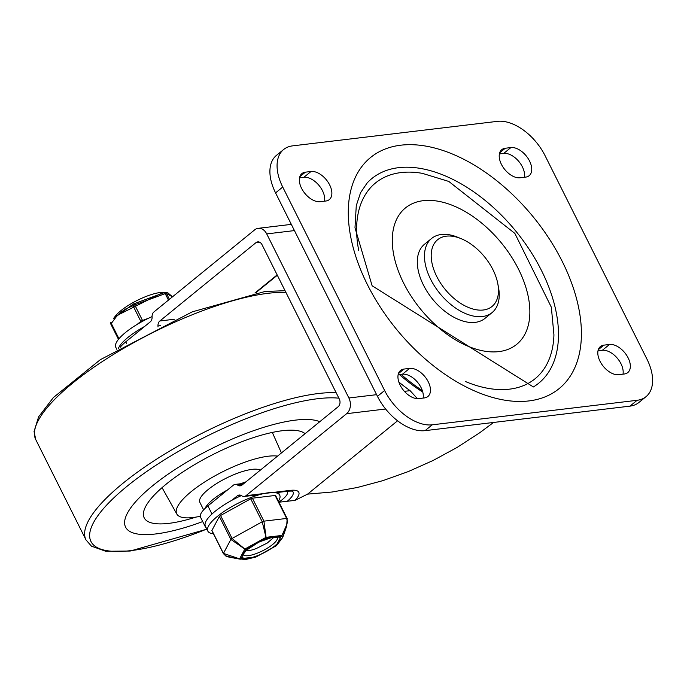 <?xml version="1.0" encoding="UTF-8"?>
<svg xmlns="http://www.w3.org/2000/svg" width="681" height="681" viewBox="0 0 681 681"><rect width="100%" height="100%" fill="white"/><g stroke="black" fill="none" stroke-linecap="round" stroke-linejoin="round"><path stroke-width="1.02" d="M492.074 312.605L484.906 318.436A47.832 28.389 -129.2 0 1 423.463 285.092A47.832 28.389 -129.2 0 1 424.476 244.275L431.635 238.435A47.832 28.389 50.8 0 0 430.622 279.253A47.832 28.389 50.8 0 0 492.074 312.605A47.832 28.389 50.8 0 0 498.492 287.348L497.811 283.739A43.048 25.546 -129.2 0 1 470.545 308.272A43.048 25.546 -129.2 0 1 431.533 260.389A43.048 25.546 -129.2 0 1 461.071 238.639A43.048 25.546 -129.2 0 1 492.95 269.719A43.048 25.546 -129.2 0 1 497.811 283.739M358.742 250.548A126.283 74.936 -129.2 0 1 422.373 173.357L448.788 181.435L514.853 233.396L551.338 307.216L553.934 334.814A126.283 74.936 -129.2 0 1 465.481 381.547M367.17 182.942A132.029 78.349 -129.2 0 1 516.028 231.378A132.029 78.349 -129.2 0 1 533.393 386.953L372.124 285.782L354.988 227.752L356.274 205.619L360.564 192.697L367.17 182.942M461.071 238.639L457.666 237.243A47.832 28.389 50.8 0 0 431.635 238.435M497.436 121.354A44.01 26.116 -129.2 0 1 545.064 155.66L646.95 359.125A44.01 26.116 -129.2 0 1 646.014 396.674A44.01 26.116 -129.2 0 1 637.118 400.3L432.248 424.816A44.01 26.116 -129.2 0 1 384.62 390.511L282.726 187.045A44.01 26.116 -129.2 0 1 283.662 149.497A44.01 26.116 -129.2 0 1 292.566 145.87L497.436 121.354M520.063 177.784A17.221 10.215 -129.2 0 1 502.927 166.981A17.221 10.215 -129.2 0 1 501.786 149.667A17.221 10.215 -129.2 0 1 505.268 148.245L510.895 147.573A17.221 10.215 -129.2 0 1 528.03 158.375A17.221 10.215 -129.2 0 1 529.163 175.689A17.221 10.215 -129.2 0 1 525.681 177.111L520.063 177.784M609.495 344.475A17.221 10.215 -129.2 0 1 626.631 355.278A17.221 10.215 -129.2 0 1 627.763 372.592A17.221 10.215 -129.2 0 1 624.281 374.005L618.663 374.678A17.221 10.215 -129.2 0 1 601.527 363.875A17.221 10.215 -129.2 0 1 600.387 346.561A17.221 10.215 -129.2 0 1 603.868 345.148L609.495 344.475L602.327 350.306A17.221 10.215 -129.2 0 1 617.088 357.951A17.221 10.215 -129.2 0 1 622.987 374.167M320.189 201.695A17.221 10.215 -129.2 0 1 303.054 190.893A17.221 10.215 -129.2 0 1 301.913 173.578A17.221 10.215 -129.2 0 1 305.394 172.165L311.021 171.493A17.221 10.215 -129.2 0 1 328.157 182.295A17.221 10.215 -129.2 0 1 329.289 199.61A17.221 10.215 -129.2 0 1 325.807 201.023L320.189 201.695M409.621 368.387A17.221 10.215 -129.2 0 1 426.757 379.198A17.221 10.215 -129.2 0 1 427.889 396.504A17.221 10.215 -129.2 0 1 424.408 397.925L418.789 398.598A17.221 10.215 -129.2 0 1 401.654 387.795A17.221 10.215 -129.2 0 1 400.513 370.481A17.221 10.215 -129.2 0 1 403.995 369.059L409.621 368.387L402.454 374.227A17.221 10.215 -129.2 0 1 417.215 381.871A17.221 10.215 -129.2 0 1 423.114 398.079M283.662 149.497L276.495 155.328A44.01 26.116 50.8 0 0 275.567 192.885L377.453 396.351A44.01 26.116 50.8 0 0 425.08 430.647L629.951 406.14A44.01 26.116 50.8 0 0 638.855 402.514L646.014 396.674M499.403 153.932L503.727 153.412A17.221 10.215 -129.2 0 1 518.488 161.056A17.221 10.215 -129.2 0 1 524.387 177.264M598.003 350.826L602.327 350.306M299.529 177.843L303.854 177.324A17.221 10.215 -129.2 0 1 318.614 184.968A17.221 10.215 -129.2 0 1 324.514 201.176M398.13 374.746L402.454 374.227M174.753 319.193L159.856 320.972A5.737 4.324 -96.8 0 0 157.983 325.961A5.737 4.324 83.2 0 1 157.975 326.965M120.273 347.199A30.611 8.666 153.4 0 1 125.747 341.828L150.229 321.892A5.737 4.324 -96.8 0 0 152.093 316.903A5.737 4.324 83.2 0 1 153.966 311.915L254.617 229.897A11.483 8.649 83.2 0 1 258.184 228.339A11.483 8.649 83.2 0 1 266.714 233.906L294.447 230.587M242.674 484.531L237.686 485.127A5.737 4.324 83.2 0 0 240.24 485.834A5.737 4.324 83.2 0 0 242.019 485.059L338.134 406.744A5.737 4.324 83.2 0 0 339.249 398.904L262.015 244.666A5.737 4.324 -96.8 0 0 257.75 241.883A5.737 4.324 -96.8 0 0 255.962 242.657L259.665 242.215M404.378 391.345L410.098 390.664A133.936 79.481 -129.2 0 1 398.845 382.032M410.098 390.664L417.427 398.657M493.555 422.458L479.73 432.75L457.096 447.443L433.133 460.467L408.242 471.592L382.824 480.658L357.304 487.502L332.081 492.014L307.591 494.125L397.576 420.798M237.686 485.127A5.737 4.324 -96.8 0 0 235.132 484.412A5.737 4.324 -96.8 0 0 233.353 485.187L207.918 505.915A30.611 8.666 -26.6 0 0 200.529 517.228L205.458 527.077A30.611 8.666 153.4 0 0 206.3 528.047M241.023 495.376L237.32 495.819A5.737 4.324 83.2 0 1 239.108 495.044A5.737 4.324 83.2 0 1 241.653 495.751A5.737 4.324 -96.8 0 0 244.207 496.466A5.737 4.324 -96.8 0 0 245.994 495.683L290.404 490.371A5.737 4.324 83.2 0 1 288.625 491.146L292.2 491.061M385.616 409.009L346.646 413.673A11.483 8.649 -96.8 0 0 348.876 397.985L266.714 233.906M205.185 525.741A30.611 8.666 153.4 0 0 205.458 527.077M307.591 494.125L294.967 500.39L278.955 502.212M346.646 413.673L245.994 495.683M237.32 495.819L231.727 500.373M159.856 320.972L255.962 242.657M422.339 390.605A137.468 81.575 -129.2 0 1 401.083 374.388M155.847 533.938A111.931 31.701 -26.6 0 1 125.602 527.154A111.931 31.701 -26.6 0 1 199.925 454.721A111.931 31.701 -26.6 0 1 319.764 421.709A111.931 31.701 153.4 0 0 199.925 454.721A111.931 31.701 153.4 0 0 125.602 527.154A111.931 31.701 153.4 0 0 155.847 533.938A111.931 31.701 153.4 0 0 202.708 521.586A111.931 31.701 -26.6 0 1 155.847 533.938M338.891 398.189A149.335 42.29 153.4 0 0 139.375 476.76A149.335 42.29 153.4 0 0 131.314 550.571A149.335 42.29 153.4 0 0 206.803 529.052M277.55 456.108A60.268 17.068 153.4 0 0 212.336 477.33A60.268 17.068 153.4 0 0 176.83 514.061A60.268 17.068 153.4 0 0 193.012 517.517A60.268 17.068 153.4 0 0 200.265 516.266M195.992 517.092A91.135 25.81 -26.6 0 1 168.828 523.366A91.135 25.81 -26.6 0 1 143.819 516.922A91.135 25.81 -26.6 0 1 210.608 455.751A91.135 25.81 -26.6 0 1 305.097 433.661M260.244 470.205A34.442 9.755 153.4 0 0 223.674 479.484A34.442 9.755 153.4 0 0 199.822 502.297L203.628 509.89M204.998 508.494A34.442 9.755 -26.6 0 1 227.633 489.852M240.682 483.748A34.442 9.755 -26.6 0 1 245.969 481.842M241.38 495.572A40.179 11.381 153.4 0 0 205.373 526.2L207.841 531.12A40.179 11.381 -26.6 0 1 238.673 502.953A40.179 11.381 -26.6 0 1 279.695 495.138A40.179 11.381 -26.6 0 1 278.444 501.182M213.434 533.742A40.179 11.381 -26.6 0 1 207.841 531.12M118.443 348.289A40.179 11.381 -26.6 0 1 144.636 326.446M152.084 316.597A40.179 11.381 153.4 0 0 115.813 347.344L116.783 349.285M245.994 550.537A15.578 4.409 153.4 0 0 256.541 548.409L267.275 543.029L274.145 537.088M137.06 324.462L140.848 321.372A1.915 0.545 -26.6 0 1 142.508 320.453L148.603 318.223M142.508 320.453L134.685 304.824A1.915 0.545 153.4 0 0 133.025 305.743L140.848 321.372M169.399 299.334L166.462 293.477A1.915 0.545 153.4 0 0 165.211 293.622L134.685 304.824A1.915 0.809 -127.7 0 0 133.323 303.998A1.915 1.243 71.5 0 0 133.025 305.743L125.951 308.816L120.971 312.196L116.468 316.537L111.309 323.432A1.915 0.545 153.4 0 0 110.85 324.139A1.915 0.545 153.4 0 0 110.901 324.199L118.477 339.334M172.455 296.848L166.462 293.477A1.915 1.898 -119.3 0 0 164.717 292.481A1.915 0.494 86.3 0 1 165.211 293.622L168.462 300.1M118.971 338.738L111.309 323.432A1.915 0.936 -147.1 0 1 110.952 322.241L110.952 322.241A1.915 0.936 -147.1 0 1 110.994 322.19L110.952 322.241A1.915 1.915 0 0 0 110.85 324.139L118.468 339.351M110.918 322.309A1.915 1.898 -119.3 0 0 110.833 324.062M164.717 292.481L133.323 303.998L113.625 318.393L115.063 316.478A31.071 8.802 -26.6 0 1 160.563 292.464A31.071 8.802 -26.6 0 1 163.397 292.277L164.717 292.481M211.927 530.422A1.915 0.545 153.4 0 0 211.893 530.669L223.394 553.636A1.915 0.545 -26.6 0 1 223.428 553.398L211.927 530.422L219.367 516.462L230.876 539.437L244.82 549.082A1.915 1.183 50 0 0 245.918 549.397L265.973 538.305A1.915 0.63 -110.7 0 0 265.999 537.352L244.871 549.039A1.915 0.69 124.3 0 1 244.82 549.082L239.601 558.854A1.915 1.822 -48.2 0 0 240.963 558.675L245.918 549.397A1.915 1.09 51.6 0 1 244.871 549.039A1.915 0.69 124.3 0 1 244.845 549.056L232.068 538.458L220.567 515.491A1.915 0.545 153.4 0 0 219.367 516.462M275.609 495.828A1.915 0.545 153.4 0 0 275.643 495.589A1.915 0.545 153.4 0 0 275.124 495.47L252.404 498.194A1.915 0.545 153.4 0 0 250.727 498.807L220.567 515.491M275.124 495.47L286.624 518.445L263.913 521.161L266.067 537.326A1.915 0.732 -109.5 0 1 265.973 538.296L281.083 536.492L276.128 545.779A1.915 1.09 51.6 0 0 276.495 545.634L276.495 545.634A1.915 1.09 51.6 0 0 276.52 545.617L282.734 537.428L282.002 535.436L266.067 537.326A1.915 0.877 171.2 0 1 265.999 537.352L262.228 521.782A1.915 0.545 -26.6 0 1 263.913 521.161L252.404 498.194M276.128 545.779A1.915 1.183 50 0 0 276.537 545.6A1.915 1.915 0 0 1 276.495 545.634L255.928 557.024A1.915 0.63 -110.7 0 0 255.928 557.024L255.928 557.024A1.915 0.63 -110.7 0 0 256.073 556.871L240.963 558.675A1.915 1.805 -58.6 0 1 239.627 558.871L245.39 559.561L255.894 557.032A1.915 0.732 -109.5 0 0 256.073 556.871L276.128 545.779M287.144 518.564L286.684 526.141L282.002 535.436A1.915 1.822 -48.2 0 1 281.083 536.492A1.915 1.805 -58.6 0 0 281.977 535.419L286.99 524.098L287.331 521.229L286.624 518.445A1.915 0.545 -26.6 0 1 287.144 518.564L275.643 495.589M250.727 498.807L262.228 521.782L232.068 538.458A1.915 0.545 -26.6 0 0 230.876 539.437L223.428 553.398L239.601 558.854A1.915 0.562 104 0 0 239.627 558.871L234.707 558.182L240.359 559.212M225.539 555.79L234.707 558.182L226.415 556.564L223.394 553.636M403.603 283.032A88.019 52.233 -129.2 0 1 457.07 207.356A88.019 52.233 -129.2 0 1 522.531 338.091A88.019 52.233 -129.2 0 1 403.603 283.032M367.468 284.735A149.139 88.504 50.8 0 0 568.984 378.023A149.139 88.504 50.8 0 0 458.058 156.502A149.139 88.504 50.8 0 0 367.468 284.735M282.726 187.045L275.567 192.885M384.62 390.511L377.453 396.351M432.248 424.816L425.08 430.647M637.118 400.3L629.951 406.14M510.895 147.573L503.727 153.412M505.268 148.245L499.692 152.791M603.868 345.148L598.293 349.685M311.021 171.493L303.854 177.324M305.394 172.165L299.819 176.702M403.995 369.059L398.419 373.605M160.75 325.629L157.983 325.961M277.158 274.903L254.932 293.009M399.424 374.593A133.936 79.481 50.8 0 0 422.773 392.077M348.876 397.985L376.61 394.674M211.978 514.027L207.918 505.915M290.404 490.371A30.994 8.776 -26.6 0 1 294.967 500.39M278.904 502.101A21.051 5.959 153.4 0 0 287.101 491.333M287.62 500.969A26.023 7.372 153.4 0 0 292.319 491.146M125.747 341.828L126.598 343.522M336.142 392.699A153.072 43.346 153.4 0 0 172.148 449.596A153.072 43.346 153.4 0 0 85.985 539.897L91.441 546.153L105.725 551.278L130.182 551.04L206.871 529.18M285.943 292.464A153.072 43.346 153.4 0 0 121.95 349.362A153.072 43.346 153.4 0 0 35.787 439.662L85.985 539.897M277.32 537.403A19.136 5.422 -26.6 0 1 272.689 544.451A19.136 5.422 -26.6 0 1 254.958 554.028A19.136 5.422 -26.6 0 1 243.108 554.538L246.258 550.282L258.882 542.085L272.119 537.369L277.312 537.377M274.766 545.941A21.051 5.959 153.4 0 0 265.522 539.139A21.051 5.959 153.4 0 0 242.776 557.679A21.051 5.959 153.4 0 0 274.766 545.941M255.673 292.881L277.32 275.243M291.332 224.372L258.184 228.339M244.13 483.34L235.132 484.412M244.207 496.466L259.733 494.602M275.601 492.703L288.625 491.146M285.067 290.702L265.088 291.468L192.28 311.838L100.32 359.687L53.433 397.5L38.587 416.883L34.05 431.516L35.787 439.662M281.432 452.942L272.315 432.426M176.83 514.061L162.052 487.647M279.695 495.138L278.316 492.38M274.511 536.628L273.898 537.411M172.514 296.797L167.918 292.915L165.602 292.277M115.063 316.478L163.397 292.277M286.684 526.141L282.734 537.428"/></g></svg>
